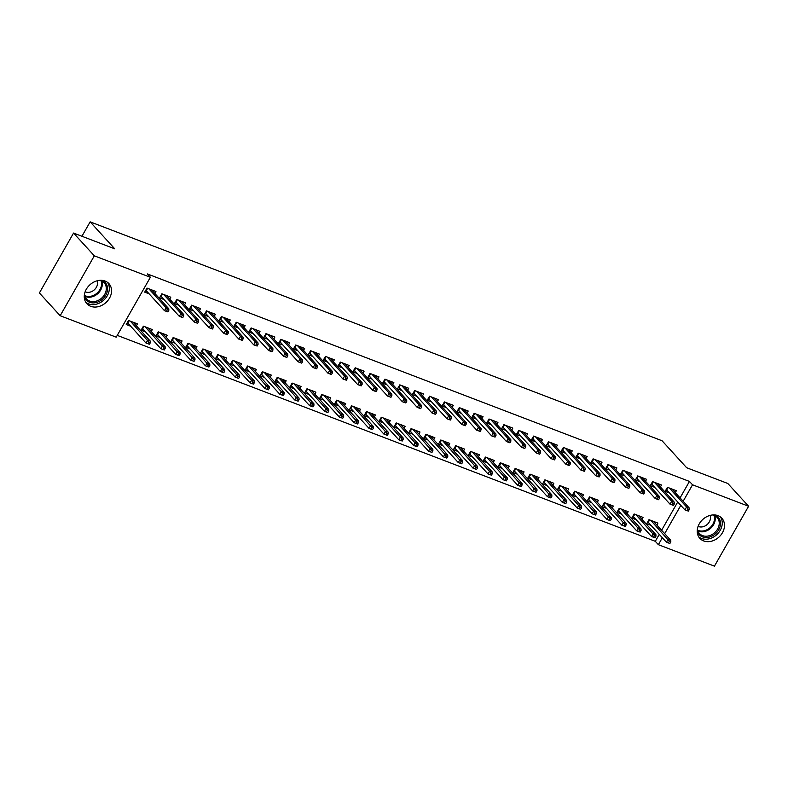 <?xml version="1.0" encoding="UTF-8"?>
<svg xmlns="http://www.w3.org/2000/svg" width="788" height="788" viewBox="0 0 788 788"><rect width="100%" height="100%" fill="white"/><g stroke="black" fill="none" stroke-linecap="round" stroke-linejoin="round"><path stroke-width="1.18" d="M105.109 281.06A14.913 11.968 -42.4 0 1 108.931 283.631A14.913 11.968 -42.4 0 1 107.926 300.445A14.913 11.968 -42.4 0 1 90.709 306.305A14.913 11.968 -42.4 0 1 86.897 303.735A14.913 11.968 -42.4 0 1 87.901 286.921A14.913 11.968 -42.4 0 1 105.109 281.06M718.055 515.667A14.913 11.968 -42.4 0 1 721.867 518.238A14.913 11.968 -42.4 0 1 720.862 535.052A14.913 11.968 -42.4 0 1 703.645 540.913A14.913 11.968 -42.4 0 1 699.833 538.342A14.913 11.968 -42.4 0 1 700.837 521.528A14.913 11.968 -42.4 0 1 718.055 515.667M117.245 335.373L655.301 541.317L658.374 544.685L662.344 537.741M116.22 337.175L60.164 315.722L94.324 255.824L150.38 277.287L116.22 337.175M94.324 255.824L73.56 233.061L39.4 292.959L60.164 315.722M73.56 233.061L114.752 248.831L90.147 221.852L662.048 440.748L686.653 467.727L727.836 483.497L748.6 506.251L714.44 566.148L658.374 544.685M90.147 221.852L81.922 236.262M151.227 331.512L152.33 329.571L143.406 326.163L141.101 330.211L145.514 331.896M169.696 299.135L170.799 297.204L161.875 293.786L159.57 297.834L163.983 299.519M180.964 342.898L182.077 340.958L173.153 337.54L170.838 341.588L175.251 343.282M199.433 310.521L200.536 308.581L191.612 305.173L189.307 309.211L193.72 310.905M210.711 354.275L211.814 352.344L202.89 348.926L200.585 352.975L204.998 354.659M229.17 321.908L230.283 319.967L221.359 316.549L219.044 320.598L223.457 322.292M240.448 365.662L241.552 363.721L232.627 360.313L230.323 364.351L234.735 366.046M258.917 333.285L260.02 331.354L251.096 327.936L248.791 331.984L253.204 333.669M270.185 377.048L271.289 375.108L262.374 371.69L260.06 375.738L264.472 377.432M288.654 344.671L289.757 342.731L280.833 339.323L278.528 343.361L282.941 345.055M299.923 388.425L301.036 386.494L292.112 383.076L289.807 387.125L294.219 388.809M318.391 356.058L319.495 354.117L310.58 350.699L308.266 354.748L312.678 356.442M329.67 399.811L330.773 397.871L321.849 394.463L319.544 398.501L323.957 400.196M348.129 367.435L349.242 365.504L340.317 362.086L338.013 366.134L342.425 367.819M359.407 411.198L360.51 409.258L351.586 405.84L349.281 409.888L353.694 411.582M377.876 378.821L378.979 376.881L370.055 373.463L367.75 377.511L372.163 379.205M389.144 422.575L390.247 420.644L381.333 417.226L379.018 421.275L383.431 422.959M407.613 390.208L408.716 388.267L399.792 384.849L397.487 388.898L401.9 390.582M418.891 433.961L419.994 432.021L411.07 428.603L408.765 432.651L413.178 434.346M437.35 401.584L438.453 399.644L429.539 396.236L427.224 400.284L431.637 401.969M448.628 445.348L449.731 443.408L440.807 439.99L438.502 444.038L442.915 445.722M467.097 412.971L468.2 411.031L459.276 407.613L456.971 411.661L461.384 413.355M478.365 456.725L479.468 454.784L470.554 451.376L468.239 455.425L472.652 457.109M496.834 424.348L497.937 422.417L489.013 418.999L486.708 423.048L491.121 424.732M508.102 468.111L509.215 466.171L500.291 462.753L497.977 466.801L502.389 468.496M526.571 435.734L527.674 433.794L518.76 430.386L516.445 434.434L520.858 436.119M537.849 479.488L538.953 477.558L530.029 474.14L527.724 478.188L532.136 479.872M556.308 447.121L557.421 445.181L548.497 441.763L546.183 445.811L550.595 447.505M567.587 490.875L568.69 488.934L559.766 485.526L557.461 489.575L561.874 491.259M586.055 458.498L587.159 456.567L578.234 453.149L575.93 457.198L580.342 458.882M597.324 502.261L598.427 500.321L589.513 496.903L587.198 500.951L591.611 502.646M615.792 469.884L616.896 467.944L607.972 464.536L605.667 468.584L610.079 470.269M627.061 513.638L628.174 511.707L619.25 508.29L616.945 512.338L621.358 514.022M645.53 481.271L646.633 479.331L637.719 475.913L635.404 479.961L639.817 481.655M656.808 525.025L657.911 523.084L648.987 519.676L646.682 523.725L651.095 525.409M675.267 492.648L676.38 490.717L667.456 487.299L665.151 491.348L669.564 493.032M655.301 541.317L659.27 534.372M661.595 530.285L677.729 501.995M680.064 497.908L689.461 481.429L147.307 273.909L150.38 277.287M660.403 486.964L661.506 485.024L652.582 481.606L650.277 485.654L654.69 487.339M641.934 519.331L643.038 517.401L634.123 513.983L631.809 518.031L636.221 519.716M630.666 475.578L631.769 473.637L622.845 470.219L620.54 474.268L624.953 475.962M612.197 507.955L613.3 506.014L604.376 502.596L602.071 506.645L606.484 508.339M600.919 464.191L602.022 462.26L593.108 458.843L590.793 462.891L595.206 464.575M582.46 496.568L583.563 494.628L574.639 491.219L572.334 495.258L576.747 496.952M571.182 452.814L572.285 450.874L563.361 447.456L561.056 451.504L565.469 453.199M552.713 485.181L553.826 483.251L544.902 479.833L542.587 483.881L547 485.566M541.445 441.428L542.548 439.487L533.624 436.079L531.319 440.118L535.732 441.812M522.976 473.805L524.079 471.864L515.155 468.446L512.85 472.495L517.263 474.189M511.698 430.041L512.811 428.111L503.887 424.693L501.582 428.741L505.995 430.425M493.239 462.418L494.342 460.478L485.418 457.07L483.113 461.108L487.526 462.802M481.961 418.664L483.064 416.724L474.149 413.306L471.835 417.354L476.248 419.049M463.492 451.031L464.605 449.101L455.681 445.683L453.376 449.731L457.789 451.416M452.223 407.278L453.327 405.337L444.402 401.929L442.098 405.968L446.51 407.662M433.755 439.655L434.858 437.714L425.944 434.296L423.629 438.345L428.042 440.039M422.486 395.891L423.589 393.961L414.665 390.543L412.36 394.591L416.773 396.275M404.017 428.268L405.121 426.328L396.197 422.92L393.892 426.968L398.304 428.652M392.739 384.514L393.852 382.574L384.928 379.156L382.613 383.204L387.026 384.899M374.28 416.882L375.384 414.951L366.459 411.533L364.154 415.581L368.567 417.266M363.002 373.128L364.105 371.187L355.181 367.779L352.876 371.818L357.289 373.512M344.533 405.505L345.646 403.564L336.722 400.146L334.407 404.195L338.82 405.889M333.265 361.741L334.368 359.811L325.444 356.393L323.139 360.441L327.552 362.125M314.796 394.118L315.899 392.178L306.975 388.77L304.67 392.818L309.083 394.502M303.528 350.364L304.631 348.424L295.707 345.006L293.402 349.054L297.815 350.749M285.059 382.732L286.162 380.801L277.238 377.383L274.933 381.431L279.346 383.116M273.781 338.978L274.884 337.037L265.97 333.629L263.655 337.678L268.068 339.362M255.322 371.355L256.425 369.414L247.501 365.996L245.196 370.045L249.609 371.739M244.044 327.591L245.147 325.661L236.223 322.243L233.918 326.291L238.331 327.975M225.575 359.968L226.678 358.028L217.764 354.62L215.449 358.668L219.862 360.352M214.306 316.215L215.41 314.274L206.486 310.856L204.181 314.904L208.593 316.599M195.838 348.591L196.941 346.651L188.017 343.233L185.712 347.281L190.125 348.966M184.559 304.828L185.672 302.887L176.748 299.479L174.434 303.528L178.856 305.212M166.101 337.205L167.204 335.264L158.28 331.846L155.975 335.895L160.388 337.589M154.822 293.451L155.925 291.511L147.011 288.093L144.697 292.141L149.109 293.826M136.354 325.818L137.467 323.888L128.542 320.47L126.228 324.518L130.65 326.202M689.461 481.429L692.544 484.797L748.6 506.251M664.678 533.653L680.812 505.364M683.137 501.276L692.544 484.797M665.86 490.097L667.426 490.688M688.357 511.107L689.283 509.491L687.796 508.92L686.87 510.535L688.357 511.107L684.91 509.866L686.575 506.95L669.288 487.999M668.086 487.536L666.727 489.929L684.91 509.866L686.87 510.535M687.796 508.92L686.575 506.95L689.244 507.974L671.967 489.023M689.283 509.491L689.244 507.974M665.929 489.978L666.727 489.929M648.957 523.065L647.391 522.464M669.889 543.484L670.815 541.868L669.327 541.297L668.411 542.912L669.889 543.484L666.441 542.233L668.106 539.327L670.785 540.351L653.498 521.4M669.327 541.297L650.819 520.375M649.617 519.913L648.258 522.296L647.46 522.355M668.411 542.912L666.441 542.233L648.258 522.296M670.785 540.351L670.815 541.868M650.986 484.403L652.553 485.004M673.494 505.413L674.41 503.798L672.922 503.227L672.006 504.852L673.494 505.413L670.036 504.172L671.701 501.257L654.414 482.305M653.213 481.852L651.853 484.236L670.036 504.172L672.006 504.852M672.922 503.227L671.701 501.257L674.38 502.281L657.094 483.33M674.41 503.798L674.38 502.281M651.055 484.285L651.853 484.236M636.123 478.71L637.679 479.311M658.62 499.73L659.546 498.105L658.059 497.533L657.133 499.159L658.62 499.73L655.173 498.479L656.828 495.563L639.551 476.622M638.349 476.159L636.98 478.543L655.173 498.479L657.133 499.159M658.059 497.533L656.828 495.563L659.507 496.588L642.22 477.646M659.546 498.105L659.507 496.588M636.192 478.592L636.98 478.543M634.084 517.371L632.528 516.78M655.025 537.79L655.951 536.175L654.464 535.604L653.538 537.219L655.025 537.79L651.577 536.549L653.232 533.634L655.911 534.658L638.625 515.707M654.464 535.604L635.955 514.682M634.754 514.219L633.385 516.613L632.587 516.662M653.538 537.219L651.577 536.549L633.385 516.613M655.911 534.658L655.951 536.175M619.22 511.678L617.654 511.087M640.151 532.097L641.077 530.482L639.59 529.91L638.664 531.526L640.151 532.097L636.704 530.856L638.369 527.94L641.038 528.965L623.761 510.013M639.59 529.91L621.082 508.989M619.88 508.536L618.521 510.92L617.723 510.969M638.664 531.526L636.704 530.856L618.521 510.92M641.038 528.965L641.077 530.482M714.765 514.938A12.903 10.352 -42.4 0 1 720.508 523.705A12.903 10.352 -42.4 0 1 714.273 534.717A12.903 10.352 -42.4 0 1 697.203 530.964M697.419 528.778A11.948 9.584 137.6 0 0 699.488 533.555A11.948 9.584 137.6 0 0 713.475 533.643A11.948 9.584 137.6 0 0 717.139 517.46A11.948 9.584 137.6 0 0 712.569 514.958M698.089 526.335A8.51 6.826 137.6 0 0 706.373 525.153A8.51 6.826 137.6 0 0 710.077 515.401M698.7 536.825A14.814 11.889 137.6 0 0 715.1 536.017A14.814 11.889 137.6 0 0 720.459 516.977M101.829 280.331A12.903 10.352 -42.4 0 1 107.572 289.097A12.903 10.352 -42.4 0 1 101.337 300.11A12.903 10.352 -42.4 0 1 84.257 296.357M84.483 294.17A11.948 9.584 137.6 0 0 86.542 298.957A11.948 9.584 137.6 0 0 100.539 299.036A11.948 9.584 137.6 0 0 104.203 282.853A11.948 9.584 137.6 0 0 99.633 280.351M85.153 291.737A8.51 6.826 137.6 0 0 93.437 290.545A8.51 6.826 137.6 0 0 97.141 280.804M85.764 302.218A14.814 11.889 137.6 0 0 102.164 301.42A14.814 11.889 137.6 0 0 107.523 282.37M621.249 473.017L622.815 473.618M643.747 494.037L644.673 492.411L643.185 491.85L642.259 493.465L643.747 494.037L640.299 492.786L641.964 489.87L624.677 470.929M623.475 470.466L622.116 472.849L640.299 492.786L642.259 493.465M643.185 491.85L641.964 489.87L644.633 490.904L627.356 471.953M644.673 492.411L644.633 490.904M621.318 472.899L622.116 472.849M606.386 467.323L607.942 467.924M628.883 488.343L629.799 486.728L628.312 486.157L627.396 487.772L628.883 488.343L625.426 487.092L627.09 484.187L609.804 465.235M608.602 464.772L607.243 467.156L625.426 487.092L627.396 487.772M628.312 486.157L627.09 484.187L629.77 485.211L612.483 466.26M629.799 486.728L629.77 485.211M606.445 467.215L607.243 467.156M604.347 505.995L602.781 505.394M625.288 526.404L626.204 524.788L624.717 524.217L623.8 525.842L625.288 526.404L621.83 525.163L623.495 522.247L626.174 523.271L608.888 504.32M624.717 524.217L606.208 503.296M605.007 502.842L603.647 505.226L602.85 505.275M623.8 525.842L621.83 525.163L603.647 505.226M626.174 523.271L626.204 524.788M589.473 500.301L587.917 499.7M610.414 520.72L611.34 519.095L609.853 518.524L608.927 520.149L610.414 520.72L606.967 519.469L608.622 516.554L611.301 517.578L594.014 498.637M609.853 518.524L591.345 497.612M590.143 497.149L588.774 499.533L587.986 499.582M608.927 520.149L606.967 519.469L588.774 499.533M611.301 517.578L611.34 519.095M591.512 461.64L593.068 462.231M614.01 482.65L614.935 481.035L613.448 480.463L612.522 482.079L614.01 482.65L610.562 481.409L612.217 478.493L594.94 459.542M593.738 459.079L592.379 461.472L610.562 481.409L612.522 482.079M613.448 480.463L612.217 478.493L614.896 479.518L597.609 460.566M614.935 481.035L614.896 479.518M591.581 461.522L592.379 461.472M574.61 494.608L573.043 494.007M595.541 515.027L596.467 513.402L594.979 512.84L594.053 514.456L595.541 515.027L592.093 513.776L593.758 510.87L596.427 511.895L579.15 492.943M594.979 512.84L576.471 491.919M575.27 491.456L573.91 493.84L573.112 493.899M594.053 514.456L592.093 513.776L573.91 493.84M596.427 511.895L596.467 513.402M576.639 455.947L578.205 456.538M599.136 476.957L600.062 475.341L598.575 474.77L597.649 476.385L599.136 476.957L595.689 475.716L597.353 472.8L580.067 453.849M578.865 453.386L577.505 455.779L595.689 475.716L597.649 476.385M598.575 474.77L597.353 472.8L600.023 473.824L582.746 454.873M600.062 475.341L600.023 473.824M576.708 455.828L577.505 455.779M559.736 488.915L558.18 488.314M580.677 509.334L581.593 507.718L580.106 507.147L579.19 508.762L580.677 509.334L577.22 508.093L578.885 505.177L581.564 506.201L564.277 487.25M580.106 507.147L561.598 486.226M560.396 485.763L559.037 488.146L558.239 488.205M579.19 508.762L577.22 508.093L559.037 488.146M581.564 506.201L581.593 507.718M561.775 450.253L563.331 450.854M584.272 471.263L585.188 469.648L583.701 469.077L582.785 470.702L584.272 471.263L580.815 470.022L582.48 467.107L565.193 448.155M563.991 447.702L562.632 450.086L580.815 470.022L582.785 470.702M583.701 469.077L582.48 467.107L585.159 468.131L567.872 449.18M585.188 469.648L585.159 468.131M561.834 450.135L562.632 450.086M544.863 483.221L543.306 482.63M565.804 503.64L566.73 502.025L565.242 501.454L564.316 503.069L565.804 503.64L562.356 502.399L564.011 499.484L566.69 500.508L549.403 481.557M565.242 501.454L546.734 480.532M545.532 480.069L544.173 482.463L543.375 482.512M564.316 503.069L562.356 502.399L544.173 482.463M566.69 500.508L566.73 502.025M546.902 444.56L548.458 445.161M569.399 465.58L570.325 463.955L568.837 463.383L567.912 465.009L569.399 465.58L565.951 464.329L567.606 461.413L550.329 442.472M549.128 442.009L547.768 444.393L565.951 464.329L567.912 465.009M568.837 463.383L567.606 461.413L570.285 462.438L553.009 443.496M570.325 463.955L570.285 462.438M546.97 444.442L547.768 444.393M529.999 477.528L528.433 476.937M550.93 497.947L551.856 496.332L550.369 495.76L549.443 497.386L550.93 497.947L547.483 496.706L549.147 493.79L551.827 494.815L534.54 475.863M550.369 495.76L531.861 474.839M530.659 474.386L529.3 476.77L528.502 476.819M549.443 497.386L547.483 496.706L529.3 476.77M551.827 494.815L551.856 496.332M532.028 438.867L533.594 439.468M554.525 459.887L555.451 458.261L553.964 457.7L553.038 459.315L554.525 459.887L551.078 458.636L552.743 455.73L535.456 436.779M534.254 436.316L532.895 438.699L551.078 458.636L553.038 459.315M553.964 457.7L552.743 455.73L555.422 456.754L538.135 437.803M555.451 458.261L555.422 456.754M532.097 438.749L532.895 438.699M515.125 471.845L513.569 471.244M536.067 492.254L536.983 490.638L535.505 490.067L534.579 491.692L536.067 492.254L532.609 491.013L534.274 488.097L536.953 489.121L519.666 470.17M535.505 490.067L516.987 469.146M515.785 468.693L514.426 471.076L513.628 471.125M534.579 491.692L532.609 491.013L514.426 471.076M536.953 489.121L536.983 490.638M517.164 433.173L518.721 433.774M539.662 454.193L540.588 452.578L539.1 452.007L538.174 453.622L539.662 454.193L536.204 452.952L537.869 450.037L520.592 431.085M519.381 430.622L518.021 433.006L536.204 452.952L538.174 453.622M539.1 452.007L537.869 450.037L540.548 451.061L523.262 432.11M540.588 452.578L540.548 451.061M517.224 433.065L518.021 433.006M500.252 466.151L498.696 465.55M521.193 486.57L522.119 484.945L520.632 484.384L519.706 485.999L521.193 486.57L517.746 485.319L519.4 482.404L522.08 483.428L504.803 464.487M520.632 484.384L502.123 463.462M500.922 462.999L499.562 465.383L498.765 465.432M519.706 485.999L517.746 485.319L499.562 465.383M522.08 483.428L522.119 484.945M502.291 427.49L503.857 428.081M524.788 448.5L525.714 446.885L524.227 446.313L523.301 447.929L524.788 448.5L521.341 447.259L523.005 444.343L505.719 425.392M504.517 424.929L503.158 427.323L521.341 447.259L523.301 447.929M524.227 446.313L523.005 444.343L525.675 445.368L508.398 426.416M525.714 446.885L525.675 445.368M502.36 427.372L503.158 427.323M485.388 460.458L483.822 459.857M506.32 480.877L507.245 479.262L505.758 478.69L504.832 480.306L506.32 480.877L502.872 479.626L504.537 476.72L507.216 477.745L489.929 458.793M505.758 478.69L487.25 457.769M486.048 457.306L484.689 459.69L483.891 459.749M504.832 480.306L502.872 479.626L484.689 459.69M507.216 477.745L507.245 479.262M487.417 421.797L488.984 422.388M509.925 442.807L510.841 441.191L509.353 440.62L508.437 442.245L509.925 442.807L506.467 441.566L508.132 438.65L490.845 419.699M489.644 419.246L488.284 421.629L506.467 441.566L508.437 442.245M509.353 440.62L508.132 438.65L510.811 439.674L493.524 420.723M510.841 441.191L510.811 439.674M487.486 421.679L488.284 421.629M470.515 454.765L468.959 454.174M491.456 475.184L492.382 473.568L490.894 472.997L489.969 474.612L491.456 475.184L487.999 473.943L489.663 471.027L492.342 472.051L475.056 453.1M490.894 472.997L472.386 452.076M471.175 451.613L469.815 453.996L469.018 454.055M489.969 474.612L487.999 473.943L469.815 453.996M492.342 472.051L492.382 473.568M472.554 416.103L474.11 416.704M495.051 437.113L495.977 435.498L494.49 434.927L493.564 436.552L495.051 437.113L491.604 435.872L493.258 432.957L475.982 414.005M474.78 413.552L473.411 415.936L491.604 435.872L493.564 436.552M494.49 434.927L493.258 432.957L495.938 433.981L478.651 415.03M495.977 435.498L495.938 433.981M472.613 415.985L473.411 415.936M455.651 449.071L454.085 448.48M476.582 469.49L477.508 467.875L476.021 467.304L475.095 468.919L476.582 469.49L473.135 468.249L474.8 465.334L477.469 466.358L460.192 447.407M476.021 467.304L457.513 446.382M456.311 445.919L454.952 448.313L454.154 448.362M475.095 468.919L473.135 468.249L454.952 448.313M477.469 466.358L477.508 467.875M457.68 410.41L459.246 411.011M480.178 431.43L481.104 429.805L479.616 429.243L478.69 430.859L480.178 431.43L476.73 430.179L478.395 427.263L461.108 408.322M459.906 407.859L458.547 410.243L476.73 430.179L478.69 430.859M479.616 429.243L478.395 427.263L481.064 428.288L463.787 409.346M481.104 429.805L481.064 428.288M457.749 410.292L458.547 410.243M440.778 443.388L439.211 442.787M461.719 463.797L462.635 462.182L461.147 461.61L460.231 463.236L461.719 463.797L458.261 462.556L459.926 459.64L462.605 460.665L445.319 441.713M461.147 461.61L442.639 440.689M441.438 440.236L440.078 442.62L439.28 442.669M460.231 463.236L458.261 462.556L440.078 442.62M462.605 460.665L462.635 462.182M442.807 404.717L444.373 405.318M465.314 425.737L466.23 424.111L464.743 423.55L463.827 425.165L465.314 425.737L461.857 424.486L463.521 421.58L446.235 402.629M445.033 402.166L443.674 404.549L461.857 424.486L463.827 425.165M464.743 423.55L463.521 421.58L466.2 422.604L448.914 403.653M466.23 424.111L466.2 422.604M442.876 404.608L443.674 404.549M425.904 437.695L424.348 437.094M446.845 458.114L447.771 456.488L446.284 455.917L445.358 457.542L446.845 458.114L443.398 456.863L445.053 453.947L447.732 454.971L430.445 436.03M446.284 455.917L427.776 435.006M426.574 434.543L425.205 436.926L424.407 436.976M445.358 457.542L443.398 456.863L425.205 436.926M447.732 454.971L447.771 456.488M427.943 399.033L429.499 399.624M450.44 420.043L451.366 418.428L449.879 417.857L448.953 419.472L450.44 420.043L446.993 418.802L448.648 415.887L431.371 396.935M430.169 396.472L428.8 398.856L446.993 418.802L448.953 419.472M449.879 417.857L448.648 415.887L451.327 416.911L434.04 397.96M451.366 418.428L451.327 416.911M428.012 398.915L428.8 398.856M411.041 432.001L409.474 431.4M431.972 452.42L432.898 450.795L431.41 450.234L430.484 451.849L431.972 452.42L428.524 451.169L430.189 448.254L432.858 449.288L415.581 430.337M431.41 450.234L412.902 429.312M411.7 428.849L410.341 431.233L409.543 431.282M430.484 451.849L428.524 451.169L410.341 431.233M432.858 449.288L432.898 450.795M413.07 393.34L414.636 393.931M435.567 414.35L436.493 412.735L435.006 412.163L434.08 413.779L435.567 414.35L432.119 413.109L433.784 410.193L416.497 391.242M415.296 390.779L413.936 393.173L432.119 413.109L434.08 413.779M435.006 412.163L433.784 410.193L436.454 411.218L419.177 392.266M436.493 412.735L436.454 411.218M413.139 393.222L413.936 393.173M396.167 426.308L394.601 425.707M417.108 446.727L418.024 445.112L416.537 444.54L415.621 446.156L417.108 446.727L413.651 445.476L415.315 442.57L417.995 443.595L400.708 424.643M416.537 444.54L398.029 423.619M396.827 423.156L395.468 425.54L394.67 425.599M415.621 446.156L413.651 445.476L395.468 425.54M417.995 443.595L418.024 445.112M398.206 387.647L399.762 388.248M420.703 408.657L421.619 407.041L420.132 406.47L419.216 408.095L420.703 408.657L417.246 407.416L418.911 404.5L401.624 385.549M400.422 385.096L399.063 387.479L417.246 407.416L419.216 408.095M420.132 406.47L418.911 404.5L421.59 405.524L404.303 386.573M421.619 407.041L421.59 405.524M398.265 387.529L399.063 387.479M381.293 420.615L379.737 420.024M402.235 441.034L403.161 439.418L401.673 438.847L400.747 440.462L402.235 441.034L398.787 439.793L400.442 436.877L403.121 437.901L385.834 418.95M401.673 438.847L383.165 417.926M381.963 417.463L380.594 419.856L379.806 419.906M400.747 440.462L398.787 439.793L380.594 419.856M403.121 437.901L403.161 439.418M383.332 381.953L384.889 382.554M405.83 402.973L406.756 401.348L405.268 400.777L404.342 402.402L405.83 402.973L402.382 401.722L404.037 398.807L386.76 379.865M385.559 379.402L384.199 381.786L402.382 401.722L404.342 402.402M405.268 400.777L404.037 398.807L406.716 399.831L389.439 380.89M406.756 401.348L406.716 399.831M383.401 381.835L384.199 381.786M366.43 414.921L364.864 414.33M387.361 435.34L388.287 433.725L386.8 433.154L385.874 434.769L387.361 435.34L383.914 434.099L385.578 431.184L388.248 432.208L370.971 413.257M386.8 433.154L368.291 412.232M367.09 411.779L365.731 414.163L364.933 414.212M385.874 434.769L383.914 434.099L365.731 414.163M388.248 432.208L388.287 433.725M368.459 376.26L370.025 376.861M390.956 397.28L391.882 395.655L390.395 395.093L389.469 396.709L390.956 397.28L387.509 396.029L389.173 393.114L371.887 374.172M370.685 373.709L369.326 376.093L387.509 396.029L389.469 396.709M390.395 395.093L389.173 393.114L391.853 394.138L374.566 375.196M391.882 395.655L391.853 394.138M368.528 376.142L369.326 376.093M351.556 409.238L350 408.637M372.497 429.647L373.413 428.032L371.926 427.46L371.01 429.086L372.497 429.647L369.04 428.406L370.705 425.49L373.384 426.515L356.097 407.563M371.926 427.46L353.418 406.539M352.216 406.086L350.857 408.47L350.059 408.519M371.01 429.086L369.04 428.406L350.857 408.47M373.384 426.515L373.413 428.032M353.595 370.567L355.152 371.168M376.093 391.587L377.019 389.971L375.531 389.4L374.605 391.015L376.093 391.587L372.635 390.336L374.3 387.43L357.023 368.479M355.812 368.016L354.452 370.399L372.635 390.336L374.605 391.015M375.531 389.4L374.3 387.43L376.979 388.454L359.692 369.503M377.019 389.971L376.979 388.454M353.654 370.459L354.452 370.399M336.683 403.545L335.127 402.944M357.624 423.964L358.55 422.338L357.062 421.767L356.137 423.392L357.624 423.964L354.176 422.713L355.831 419.797L358.51 420.822L341.234 401.88M357.062 421.767L338.554 400.856M337.353 400.393L335.993 402.776L335.195 402.826M356.137 423.392L354.176 422.713L335.993 402.776M358.51 420.822L358.55 422.338M338.722 364.883L340.288 365.474M361.219 385.893L362.145 384.278L360.658 383.707L359.732 385.322L361.219 385.893L357.772 384.652L359.436 381.737L342.15 362.785M340.948 362.322L339.589 364.716L357.772 384.652L359.732 385.322M360.658 383.707L359.436 381.737L362.106 382.761L344.829 363.81M362.145 384.278L362.106 382.761M338.791 364.765L339.589 364.716M321.819 397.851L320.253 397.25M342.75 418.27L343.676 416.645L342.189 416.084L341.263 417.699L342.75 418.27L339.303 417.019L340.968 414.114L343.647 415.138L326.36 396.187M342.189 416.084L323.681 395.162M322.479 394.699L321.12 397.083L320.322 397.132M341.263 417.699L339.303 417.019L321.12 397.083M343.647 415.138L343.676 416.645M323.848 359.19L325.414 359.781M346.346 380.2L347.272 378.585L345.784 378.013L344.868 379.629L346.346 380.2L342.898 378.959L344.563 376.043L327.276 357.092M326.074 356.629L324.715 359.023L342.898 378.959L344.868 379.629M345.784 378.013L344.563 376.043L347.242 377.068L329.955 358.116M347.272 378.585L347.242 377.068M323.917 359.072L324.715 359.023M308.985 353.497L310.541 354.098M331.482 374.507L332.408 372.891L330.921 372.32L329.995 373.945L331.482 374.507L328.035 373.266L329.689 370.35L312.412 351.399M311.211 350.946L309.842 353.329L328.035 373.266L329.995 373.945M330.921 372.32L329.689 370.35L332.369 371.375L315.082 352.423M332.408 372.891L332.369 371.375M309.044 353.379L309.842 353.329M294.111 347.804L295.677 348.404M316.609 368.823L317.534 367.198L316.047 366.627L315.121 368.252L316.609 368.823L313.161 367.572L314.826 364.657L297.539 345.715M296.337 345.252L294.978 347.636L313.161 367.572L315.121 368.252M316.047 366.627L314.826 364.657L317.495 365.681L300.218 346.74M317.534 367.198L317.495 365.681M294.18 347.685L294.978 347.636M279.238 342.11L280.804 342.711M301.745 363.13L302.661 361.505L301.174 360.943L300.258 362.559L301.745 363.13L298.288 361.879L299.952 358.973L282.665 340.022M281.464 339.559L280.104 341.943L298.288 361.879L300.258 362.559M301.174 360.943L299.952 358.973L302.631 359.998L285.345 341.046M302.661 361.505L302.631 359.998M279.307 341.992L280.104 341.943M264.374 336.417L265.93 337.018M286.871 357.437L287.797 355.821L286.31 355.25L285.384 356.865L286.871 357.437L283.424 356.196L285.079 353.28L267.802 334.329M266.6 333.866L265.231 336.249L283.424 356.196L285.384 356.865M286.31 355.25L285.079 353.28L287.758 354.304L270.471 335.353M287.797 355.821L287.758 354.304M264.443 336.309L265.231 336.249M249.501 330.733L251.067 331.324M271.998 351.744L272.924 350.128L271.436 349.557L270.511 351.172L271.998 351.744L268.55 350.502L270.215 347.587L252.928 328.635M251.727 328.172L250.367 330.566L268.55 350.502L270.511 351.172M271.436 349.557L270.215 347.587L272.884 348.611L255.607 329.66M272.924 350.128L272.884 348.611M249.569 330.615L250.367 330.566M234.637 325.04L236.193 325.631M257.134 346.05L258.05 344.435L256.563 343.864L255.647 345.489L257.134 346.05L253.677 344.809L255.342 341.894L238.055 322.942M236.853 322.489L235.494 324.873L253.677 344.809L255.647 345.489M256.563 343.864L255.342 341.894L258.021 342.918L240.734 323.966M258.05 344.435L258.021 342.918M234.696 324.922L235.494 324.873M306.946 392.158L305.389 391.557M327.887 412.577L328.813 410.962L327.325 410.39L326.399 412.006L327.887 412.577L324.429 411.336L326.094 408.42L328.773 409.445L311.487 390.493M327.325 410.39L308.817 389.469M307.606 389.006L306.246 391.39L305.449 391.449M326.399 412.006L324.429 411.336L306.246 391.39M328.773 409.445L328.813 410.962M292.082 386.465L290.516 385.874M313.013 406.884L313.939 405.268L312.452 404.697L311.526 406.312L313.013 406.884L309.566 405.643L311.23 402.727L313.9 403.751L296.623 384.8M312.452 404.697L293.944 383.776M292.742 383.313L291.383 385.706L290.585 385.756M311.526 406.312L309.566 405.643L291.383 385.706M313.9 403.751L313.939 405.268M277.209 380.771L275.642 380.18M298.15 401.19L299.066 399.575L297.578 399.004L296.662 400.629L298.15 401.19L294.692 399.949L296.357 397.034L299.036 398.058L281.749 379.107M297.578 399.004L279.07 378.082M277.869 377.629L276.509 380.013L275.711 380.062M296.662 400.629L294.692 399.949L276.509 380.013M299.036 398.058L299.066 399.575M262.335 375.088L260.779 374.487M283.276 395.497L284.202 393.882L282.715 393.31L281.789 394.936L283.276 395.497L279.829 394.256L281.483 391.341L284.163 392.365L266.876 373.413M282.715 393.31L264.207 372.389M263.005 371.936L261.636 374.32L260.838 374.369M281.789 394.936L279.829 394.256L261.636 374.32M284.163 392.365L284.202 393.882M247.471 369.395L245.905 368.794M268.403 389.814L269.329 388.189L267.841 387.627L266.915 389.242L268.403 389.814L264.955 388.563L266.62 385.647L269.289 386.672L252.012 367.73M267.841 387.627L249.333 366.706M248.131 366.243L246.772 368.626L245.974 368.676M266.915 389.242L264.955 388.563L246.772 368.626M269.289 386.672L269.329 388.189M232.598 363.701L231.032 363.101M253.539 384.12L254.455 382.505L252.968 381.934L252.052 383.549L253.539 384.12L250.082 382.869L251.746 379.964L254.425 380.988L237.139 362.037M252.968 381.934L234.46 361.012M233.258 360.549L231.899 362.933L231.101 362.992M252.052 383.549L250.082 382.869L231.899 362.933M254.425 380.988L254.455 382.505M217.724 358.008L216.168 357.417M238.666 378.427L239.591 376.812L238.104 376.24L237.178 377.856L238.666 378.427L235.218 377.186L236.873 374.27L239.552 375.295L222.265 356.343M238.104 376.24L219.596 355.319M218.394 354.856L217.025 357.24L216.237 357.299M237.178 377.856L235.218 377.186L217.025 357.24M239.552 375.295L239.591 376.812M219.763 319.347L221.32 319.948M242.261 340.357L243.187 338.741L241.699 338.17L240.773 339.795L242.261 340.357L238.813 339.116L240.468 336.2L223.191 317.249M221.989 316.796L220.63 319.179L238.813 339.116L240.773 339.795M241.699 338.17L240.468 336.2L243.147 337.225L225.861 318.273M243.187 338.741L243.147 337.225M219.832 319.229L220.63 319.179M202.861 352.315L201.295 351.724M223.792 372.734L224.718 371.118L223.231 370.547L222.305 372.163L223.792 372.734L220.344 371.493L222.009 368.577L224.678 369.602L207.402 350.65M223.231 370.547L204.722 349.626M203.521 349.163L202.161 351.556L201.364 351.606M222.305 372.163L220.344 371.493L202.161 351.556M224.678 369.602L224.718 371.118M204.89 313.654L206.456 314.254M227.387 334.673L228.313 333.048L226.826 332.487L225.9 334.102L227.387 334.673L223.94 333.423L225.604 330.507L208.318 311.565M207.116 311.102L205.757 313.486L223.94 333.423L225.9 334.102M226.826 332.487L225.604 330.507L228.284 331.531L210.997 312.59M228.313 333.048L228.284 331.531M204.959 313.535L205.757 313.486M187.987 346.631L186.431 346.031M208.928 367.041L209.844 365.425L208.357 364.854L207.441 366.479L208.928 367.041L205.471 365.799L207.136 362.884L209.815 363.908L192.528 344.957M208.357 364.854L189.849 343.932M188.647 343.479L187.288 345.863L186.49 345.912M207.441 366.479L205.471 365.799L187.288 345.863M209.815 363.908L209.844 365.425M190.026 307.96L191.583 308.561M212.524 328.98L213.44 327.355L211.962 326.793L211.036 328.409L212.524 328.98L209.066 327.729L210.731 324.823L193.444 305.872M192.242 305.409L190.883 307.793L209.066 327.729L211.036 328.409M211.962 326.793L210.731 324.823L213.41 325.848L196.123 306.896M213.44 327.355L213.41 325.848M190.085 307.852L190.883 307.793M173.114 340.938L171.557 340.337M194.055 361.357L194.981 359.732L193.493 359.161L192.567 360.786L194.055 361.357L190.607 360.106L192.262 357.191L194.941 358.215L177.664 339.273M193.493 359.161L174.985 338.249M173.784 337.786L172.424 340.17L171.626 340.219M192.567 360.786L190.607 360.106L172.424 340.17M194.941 358.215L194.981 359.732M175.153 302.267L176.709 302.868M197.65 323.287L198.576 321.671L197.089 321.1L196.163 322.716L197.65 323.287L194.203 322.046L195.867 319.13L178.581 300.179M177.379 299.716L176.019 302.099L194.203 322.046L196.163 322.716M197.089 321.1L195.867 319.13L198.537 320.155L181.26 301.203M198.576 321.671L198.537 320.155M175.222 302.159L176.019 302.099M158.25 335.245L156.684 334.644M179.181 355.664L180.107 354.039L178.62 353.477L177.694 355.092L179.181 355.664L175.734 354.413L177.398 351.497L180.078 352.522L162.791 333.58M178.62 353.477L160.112 332.556M158.91 332.093L157.551 334.476L156.753 334.526M177.694 355.092L175.734 354.413L157.551 334.476M180.078 352.522L180.107 354.039M160.279 296.584L161.845 297.174M182.777 317.594L183.702 315.978L182.215 315.407L181.299 317.022L182.777 317.594L179.329 316.352L180.994 313.437L163.707 294.485M162.505 294.022L161.146 296.416L179.329 316.352L181.299 317.022M182.215 315.407L180.994 313.437L183.673 314.461L166.386 295.51M183.702 315.978L183.673 314.461M160.348 296.465L161.146 296.416M143.377 329.551L141.82 328.951M164.318 349.971L165.234 348.355L163.756 347.784L162.83 349.399L164.318 349.971L160.86 348.72L162.525 345.814L165.204 346.838L147.917 327.887M163.756 347.784L145.238 326.862M144.037 326.399L142.677 328.783L141.879 328.842M162.83 349.399L160.86 348.72L142.677 328.783M165.204 346.838L165.234 348.355M145.416 290.89L146.972 291.491M167.913 311.9L168.839 310.285L167.352 309.714L166.426 311.339L167.913 311.9L164.465 310.659L166.12 307.744L148.843 288.792M147.632 288.339L146.273 290.723L164.465 310.659L166.426 311.339M167.352 309.714L166.12 307.744L168.799 308.768L151.513 289.817M168.839 310.285L168.799 308.768M145.475 290.772L146.273 290.723M128.513 323.858L126.947 323.267M149.444 344.277L150.37 342.662L148.883 342.091L147.957 343.706L149.444 344.277L145.997 343.036L147.661 340.12L150.331 341.145L133.054 322.194M148.883 342.091L130.375 321.169M129.173 320.706L127.814 323.1L127.016 323.149M147.957 343.706L145.997 343.036L127.814 323.1M150.331 341.145L150.37 342.662M714.706 515.657A11.948 9.584 -42.4 0 1 709.466 529.25A11.948 9.584 -42.4 0 1 697.912 530.964M697.675 530.186A11.554 9.269 137.6 0 0 708.924 528.571A11.554 9.269 137.6 0 0 713.948 515.342M101.76 281.05A11.948 9.584 -42.4 0 1 96.53 294.653A11.948 9.584 -42.4 0 1 84.976 296.357M84.73 295.589A11.554 9.269 137.6 0 0 95.978 293.963A11.554 9.269 137.6 0 0 101.012 280.735"/></g></svg>
